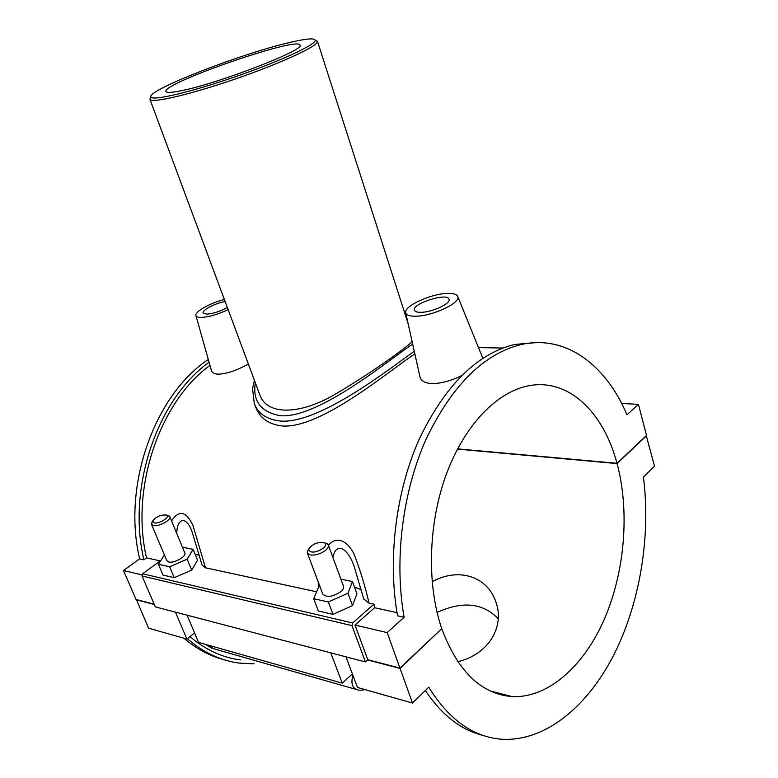 <?xml version="1.0" encoding="UTF-8"?>
<svg xmlns="http://www.w3.org/2000/svg" width="778" height="778" viewBox="0 0 778 778"><rect width="100%" height="100%" fill="white"/><g stroke="black" fill="none" stroke-linecap="round" stroke-linejoin="round"><path stroke-width="1.17" d="M498.241 618.773C483.021 602.911 462.628 600.791 437.071 612.432M432.13 581.75C459.516 566.647 488.36 577.13 496.17 602.882C504.261 625.872 489.78 654.104 457.795 661.689M189.988 636.579C205.431 649.815 222.294 657.605 240.587 659.948M425.352 690.504C441.758 715.04 460.984 730.017 483.05 735.414M646.265 435.68L654.531 466.207L643.425 477.079C650.991 536.538 639.954 603.854 613.142 656.204C586.233 708.155 543.375 742.766 500.108 739.1C472.295 736.367 448.507 719.067 428.746 687.178L412.515 703.059L357.462 687.451L345.967 656.827M187.362 638.66C203.214 652.489 220.563 660.639 239.42 663.119L254.124 663.858M223.461 659.55C209.292 655.786 196.134 648.677 183.987 638.242M194.558 632.932L186.866 639.059L148.559 628.196L136.403 599.585M457.552 448.877L616.993 463.299L646.528 435.427L638.446 404.346L621.651 403.481M209.972 365.417C159.967 401.487 130.111 487.748 146.517 557.894L160.249 560.889M202.095 565.129L205.47 567.794L192.934 525.374C186.03 511.146 178.911 509.658 171.559 520.929M205.47 567.794L316.627 591.786M363.725 598.895L369.015 603.096C365.378 587.157 360.72 571.694 355.04 556.717C349.4 541.576 336.611 534.729 328.472 545.397M318.251 581.993L318.328 587.76M369.015 603.096L373.994 604.175L374.607 607.735L396.994 612.626M248.338 363.978C236.94 370.425 226.865 373.829 218.112 374.189C214.427 373.975 212.2 372.788 211.451 370.629M461.519 375.648C450.822 380.938 440.883 383.583 431.693 383.593C425.012 383.116 421.122 380.987 420.032 377.204L405.737 312.912C403.121 306.367 431.489 293.374 448.011 293.403C453.564 293.316 456.812 294.337 457.736 296.467C461.364 302.759 431.596 316.588 414.927 316.208C409.481 316.179 406.417 315.08 405.737 312.912M457.736 296.467L482.827 358.259M414.849 353.902C390.468 369.657 320.322 429.631 281.762 425.906C268.575 424.263 259.901 418.058 255.738 407.283L254.416 403.772M254.328 403.519C258.072 413.546 266.611 419.371 279.954 421.005C318.854 424.7 390.245 368.208 414.266 351.286M412.68 344.158C393.668 356.023 319.359 418.827 280.362 415.734C260.756 412.058 252.412 401.069 255.33 382.757M412.136 341.688C406.32 347.601 371.806 372.691 336.378 393.542C300.823 414.966 267.039 415.87 259.823 394.845L149.979 99.428C151.866 103.503 191.213 94.303 236.551 78.578C281.899 62.901 318.513 45.795 317.482 41.428L315.207 40.116M150.951 96.997L149.882 99.244M291.312 42.119C306.581 38.608 314.555 37.986 315.226 40.252C316.16 44.502 280.245 61.209 235.851 76.555C191.466 91.95 152.916 101.033 151.02 97.114C144.893 90.89 243.174 52.797 291.312 42.119M181.556 90.647C171.802 92.66 166.609 92.952 165.986 91.512C161.241 83.586 298.83 35.944 299.997 45.105C306.075 49.559 218.871 83.334 181.556 90.647M536.139 342.631L514.608 344.459C477.089 353.679 445.356 385.091 419.42 438.695C395.953 491.025 387.405 558.886 397.539 615.797L404.103 617.246C393.989 560.072 402.557 491.852 426.033 439.259C451.979 385.382 483.702 353.815 521.192 344.547C565.742 334.404 605.868 364.794 626.951 414.791L638.446 404.346M374.607 607.735L354.992 625.035L367.79 659.725L399.941 668.078L441.739 628.643C426.48 583.967 428.328 522.738 446.533 473.705C464.816 424.652 497.21 391.733 528.593 385.8C568.485 377.952 603.465 412.087 616.993 463.299M404.103 617.246L387.191 632.611L354.992 625.035M146.517 557.894L143.901 559.79L139.641 558.847C121.99 485.346 154.929 394.602 208.309 359.504M209.078 362.237C157.564 398.9 126.726 487.806 143.901 559.79M373.994 604.175L352.609 622.974L142.646 573.794L160.871 560.442M354.467 587.03L361.225 589.705M195.171 554.422L199.363 555.229M164.382 554.938L158.43 564.264L163.02 575.098L174.223 577.684L191.67 570.128L197.544 560.189L193.09 549.356L182.431 547.206M319.933 586.456L318.63 587.03L313.699 598.729L318.338 610.983L332.984 614.367L352.512 605.624L356.927 593.76L352.453 581.506L340.9 579.182M142.646 573.794L142.043 575.992L351.967 625.619L352.609 622.974M351.967 625.619L365.388 661.922L367.79 659.725M365.388 661.922L155.318 606.859L142.043 575.992M141.956 574.884L123.469 570.537L139.641 558.847M154.17 604.205L136.072 599.498L123.469 570.537M176.752 533.475C176.995 517.555 186.681 515.337 192.312 532.609L192.312 532.619M174.223 577.684L169.623 566.754L187.148 559.197L193.09 549.356M158.43 564.264L169.623 566.754M332.984 614.367L328.345 601.987L347.961 593.235L352.453 581.506M313.699 598.729L328.345 601.987M224.375 299.549C210.498 302.759 194.237 311.881 195.949 315.635C196.377 316.821 198.098 317.424 201.132 317.424C208.99 317.035 217.996 314.429 228.119 309.615M227.312 307.446C220.106 311.453 213.211 313.69 206.627 314.156L203.155 313.009C201.59 310.237 215.72 302.953 225.143 301.611M420.558 312.328C416.969 312.318 414.907 311.618 414.392 310.218C411.484 303.692 447.671 292.217 449.052 299.248C451.182 303.498 431.586 312.532 420.558 312.328M646.606 435.699L617.071 463.581L457.435 449.11M332.906 557.466C336.427 539.903 349.682 549.822 355.04 569.408L363.803 599.196M191.67 570.128L187.148 559.197M152.128 522.038L151.545 524.411L166.803 560.695L168.738 561.998C174.126 563.496 186.759 556.358 184.814 552.954L169.798 516.67L167.717 515.435M352.512 605.624L347.961 593.235M308.496 549.336L307.417 551.155L307.378 553.012L322.802 594.091C326.624 597.747 332.624 596.959 340.793 591.718C343.098 589.695 343.993 587.847 343.487 586.204L328.345 545.057L327.1 543.696L325.107 543.034M307.378 553.012L310.403 554.986C315.498 555.482 320.536 553.946 325.515 550.377C327.878 548.393 328.822 546.623 328.345 545.057M311.19 551.874L309.031 550.785L308.788 548.83C312.873 543.657 318.124 541.663 324.562 542.859C329.609 545.271 317.677 553.382 311.19 551.874M151.545 524.411L153.461 525.607C158.829 526.92 171.675 519.86 169.798 516.67M154.209 522.913L152.653 521.017C156.261 516.495 160.92 514.521 166.638 515.094C170.683 516.874 159.237 524.1 154.209 522.913M387.191 632.611L399.941 668.078M187.09 615.194L198.536 642.375L342.271 683.142L330.767 652.849M186.866 639.059L175.439 612.14M352.376 673.894L342.271 683.142M441.496 628.877L400.057 668.399L412.515 703.059M400.057 668.399L367.556 659.939M154.287 604.467L136.179 599.76M617.071 463.581C629.742 511.068 625.035 570.712 604.72 618.296C584.317 665.647 548.364 698.411 511.982 696.573C481.3 694.064 457.921 671.521 441.846 628.955M352.92 675.343C350.713 683.288 352.249 688.102 357.51 689.804C358.736 690.407 361.284 690.349 365.164 689.629M208.932 645.322L213.561 648.706L355.702 689.279M502.763 348.029L478.606 347.62M254.318 403.51L252.519 388.66L254.425 380.345M317.434 41.215L408.158 323.784M151.02 97.114L149.979 99.428M315.226 40.252L317.482 41.428M514.608 344.459L521.192 344.547M202.163 565.373L192.312 532.609M195.949 315.635L211.441 370.629M355.458 570.585L355.031 569.418M308.788 548.83L307.417 551.155M324.562 542.859L327.1 543.696M152.653 521.017L151.525 523.234M166.638 515.094L168.991 515.824M205.168 644.252L211.869 648.249M511.982 696.573L490.101 690.893"/></g></svg>

